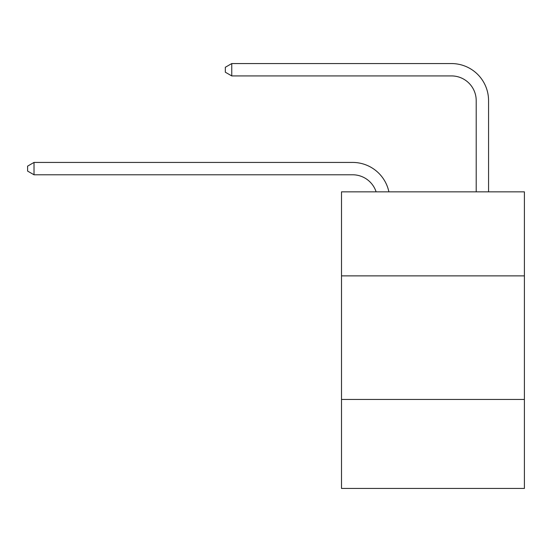<?xml version="1.0" encoding="UTF-8"?>
<svg xmlns="http://www.w3.org/2000/svg" width="552" height="552" viewBox="0 0 552 552"><rect width="100%" height="100%" fill="white"/><g stroke="black" fill="none" stroke-linecap="round" stroke-linejoin="round"><path stroke-width="0.83" d="M524.4 275.876L524.4 191.841L341.502 191.841L341.502 275.876L524.4 275.876L524.4 488.437L341.502 488.437L341.502 275.876M524.4 399.462L341.502 399.462M352.618 174.784A24.716 24.716 -33.8 0 1 376.119 191.841A24.716 24.716 -36.6 0 0 352.618 174.784L34.024 174.784L27.6 171.079L27.6 166.138L34.024 162.426L352.618 162.426A37.074 37.074 146.2 0 1 388.898 191.841M476.203 191.841L476.203 100.636A24.716 24.716 134.2 0 0 451.488 75.921L231.757 75.921L225.333 72.215L225.333 67.268L231.757 63.563L451.488 63.563A37.074 37.074 44.7 0 1 488.561 100.636L488.561 191.841M34.024 162.426L352.618 162.426L34.024 162.426L352.618 162.426L34.024 162.426L352.618 162.426L34.024 162.426L352.618 162.426L34.024 162.426L352.618 162.426L34.024 162.426L352.618 162.426L34.024 162.426L352.618 162.426L34.024 162.426L352.618 162.426L34.024 162.426L352.618 162.426L34.024 162.426L352.618 162.426L34.024 162.426L352.618 162.426L34.024 162.426L352.618 162.426L34.024 162.426L352.618 162.426L34.024 162.426L352.618 162.426L34.024 162.426L352.618 162.426L34.024 162.426L352.618 162.426L34.024 162.426L352.618 162.426L34.024 162.426L352.618 162.426L34.024 162.426L352.618 162.426L34.024 162.426L352.618 162.426L34.024 162.426L352.618 162.426L34.024 162.426L352.618 162.426L34.024 162.426L352.618 162.426L34.024 162.426L352.618 162.426L34.024 162.426L34.024 174.784M476.203 100.636A24.716 24.716 -135.3 0 0 451.488 75.921A24.716 24.716 -135.3 0 1 476.203 100.636A24.716 24.716 -135.3 0 0 451.488 75.921A24.716 24.716 -135.3 0 1 476.203 100.636A24.716 24.716 -135.3 0 0 451.488 75.921A24.716 24.716 -135.3 0 1 476.203 100.636A24.716 24.716 -135.3 0 0 451.488 75.921A24.716 24.716 -135.3 0 1 476.203 100.636A24.716 24.716 -135.3 0 0 451.488 75.921A24.716 24.716 -135.3 0 1 476.203 100.636A24.716 24.716 -135.3 0 0 451.488 75.921A24.716 24.716 -135.3 0 1 476.203 100.636A24.716 24.716 -135.3 0 0 451.488 75.921A24.716 24.716 -135.3 0 1 476.203 100.636A24.716 24.716 -135.3 0 0 451.488 75.921A24.716 24.716 -135.3 0 1 476.203 100.636A24.716 24.716 -135.3 0 0 451.488 75.921A24.716 24.716 -135.3 0 1 476.203 100.636A24.716 24.716 -135.3 0 0 451.488 75.921A24.716 24.716 -135.3 0 1 476.203 100.636A24.716 24.716 -135.3 0 0 451.488 75.921A24.716 24.716 -135.3 0 1 476.203 100.636A24.716 24.716 -135.3 0 0 451.488 75.921A24.716 24.716 -135.3 0 1 476.203 100.636A24.716 24.716 -135.3 0 0 451.488 75.921A24.716 24.716 -135.3 0 1 476.203 100.636A24.716 24.716 -135.3 0 0 451.488 75.921A24.716 24.716 -135.3 0 1 476.203 100.636A24.716 24.716 -135.3 0 0 451.488 75.921A24.716 24.716 -135.3 0 1 476.203 100.636A24.716 24.716 -135.3 0 0 451.488 75.921A24.716 24.716 -135.3 0 1 476.203 100.636A24.716 24.716 -135.3 0 0 451.488 75.921A24.716 24.716 -135.3 0 1 476.203 100.636A24.716 24.716 -135.3 0 0 451.488 75.921A24.716 24.716 -135.3 0 1 476.203 100.636A24.716 24.716 -135.3 0 0 451.488 75.921A24.716 24.716 -135.3 0 1 476.203 100.636A24.716 24.716 -135.3 0 0 451.488 75.921A24.716 24.716 -135.3 0 1 476.203 100.636A24.716 24.716 -135.3 0 0 451.488 75.921A24.716 24.716 -135.3 0 1 476.203 100.636A24.716 24.716 -135.3 0 0 451.488 75.921A24.716 24.716 -135.3 0 1 476.203 100.636A24.716 24.716 -135.3 0 0 451.488 75.921A24.716 24.716 -135.3 0 1 476.203 100.636A24.716 24.716 -135.3 0 0 451.488 75.921A24.716 24.716 -135.3 0 1 476.203 100.636A24.716 24.716 -135.3 0 0 451.488 75.921M231.757 63.563L231.757 75.921"/></g></svg>
